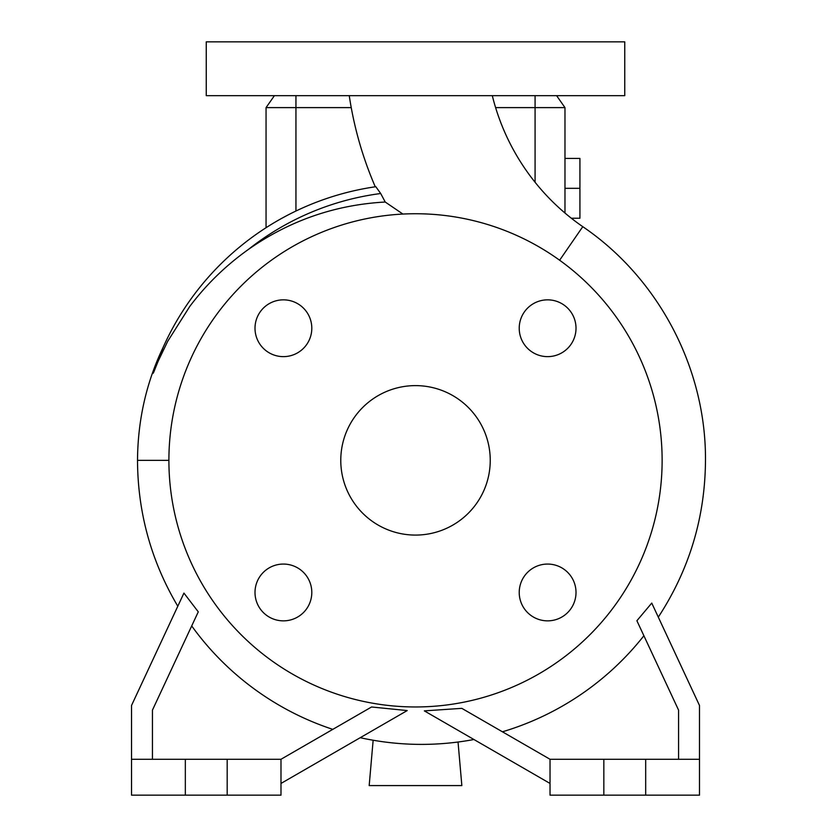 <?xml version="1.0" encoding="UTF-8"?>
<svg xmlns="http://www.w3.org/2000/svg" width="837" height="837" viewBox="0 0 837 837"><rect width="100%" height="100%" fill="white"/><g stroke="black" fill="none" stroke-linecap="round" stroke-linejoin="round"><path stroke-width="1.26" d="M349.249 95.659A365.058 365.058 0 0 0 375.269 186.787L375.813 186.703A276.513 276.513 0 0 0 154.029 370.435L163.142 347.365C146.339 382.394 137.802 420.059 137.509 460.35L168.896 460.36A246.612 246.612 0 0 0 415.508 706.962A246.612 246.612 0 0 0 662.13 460.35A246.612 246.612 0 0 0 415.508 213.738A246.612 246.612 0 0 0 168.896 460.35M380.699 193.514L375.813 186.703A276.513 276.513 0 0 0 154.029 370.435C151.026 379.716 157.084 363.342 158.789 359.868L167.693 341.318L189.717 306.52C206.216 284.57 225.749 265.559 248.348 249.478C289.592 220.581 335.218 204.762 385.229 202.031L380.699 193.514A269.095 269.095 0 0 0 248.348 249.478M385.229 202.031L402.9 214.052M492.302 95.659A224.567 224.567 0 0 0 582.782 226.681L559.629 260.223M519.222 592.46A28.395 28.395 0 0 0 547.618 620.855A28.395 28.395 0 0 0 576.013 592.46A28.395 28.395 0 0 0 547.618 564.065A28.395 28.395 0 0 0 519.222 592.46M255.003 592.46A28.395 28.395 0 0 0 283.398 620.855A28.395 28.395 0 0 0 311.803 592.46A28.395 28.395 0 0 0 283.398 564.065A28.395 28.395 0 0 0 255.003 592.46M255.003 328.24A28.395 28.395 0 0 0 283.398 356.635A28.395 28.395 0 0 0 311.803 328.24A28.395 28.395 0 0 0 283.398 299.845A28.395 28.395 0 0 0 255.003 328.24M519.222 328.24A28.395 28.395 0 0 0 547.618 356.635A28.395 28.395 0 0 0 576.013 328.24A28.395 28.395 0 0 0 547.618 299.845A28.395 28.395 0 0 0 519.222 328.24M624.758 41.85L206.258 41.85L206.258 95.659L624.758 95.659L624.758 41.85M550.024 783.442L424.338 710.875L461.815 708.353L550.024 759.274L550.024 795.15L699.491 795.15L699.491 705.476L651.751 603.079L636.894 620.73L678.566 710.111L678.566 759.274M550.024 759.274L699.491 759.274M152.449 759.274L152.449 710.111L198.275 611.847L183.931 593.088L131.524 705.476L131.524 795.15L280.991 795.15L280.991 759.274L371.565 706.983L407.211 710.571L280.991 783.442M131.524 759.274L280.991 759.274M340.774 460.35A74.734 74.734 0 0 0 415.508 535.084A74.734 74.734 0 0 0 490.241 460.35A74.734 74.734 0 0 0 415.508 385.616A74.734 74.734 0 0 0 340.774 460.35M332.802 729.362A283.199 283.199 0 0 1 191.704 625.94M643.894 635.743A283.199 283.199 0 0 1 502.43 731.8L461.815 708.353M495.609 107.617L564.975 107.617L564.975 213.027M351.237 107.617L266.051 107.617L266.051 227.716M266.051 107.617L274.421 95.659M564.975 107.617L556.605 95.659M227.183 759.274L227.183 795.15M185.333 759.274L185.333 795.15M603.833 759.274L603.833 795.15M645.683 759.274L645.683 795.15M458.038 742.032L461.846 785.587L369.18 785.587L373.145 740.253M564.975 188.325L579.926 188.325L579.926 158.434L564.975 158.434M579.926 188.325L579.926 218.216L571.315 218.216M295.942 95.659L295.942 211.029M535.084 95.659L535.084 182.278M658.3 617.141C689.395 569.526 705.12 517.276 705.476 460.413C706.135 368.604 658.719 278.271 582.782 226.681M137.509 460.35L137.509 460.413C137.77 512.662 151.194 561.271 177.8 606.229M360.213 737.7C397.993 745.976 435.91 746.573 473.941 739.51"/></g></svg>
